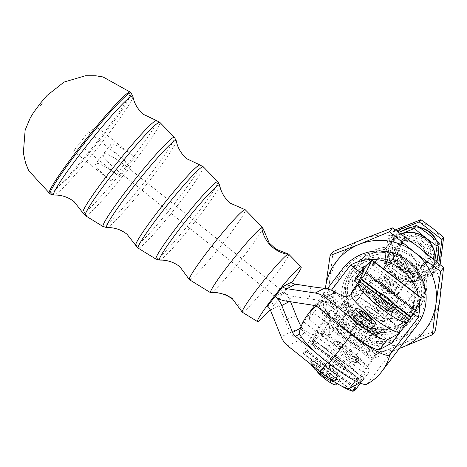 <?xml version="1.0" encoding="UTF-8"?>
<svg xmlns="http://www.w3.org/2000/svg" width="467" height="467" viewBox="0 0 467 467"><rect width="100%" height="100%" fill="white"/><g stroke="black" fill="none" stroke-linecap="round" stroke-linejoin="round"><path stroke-width="0.35" stroke-dasharray="2.33 1.75" d="M242.297 312.213A37.15 2.925 128.6 0 0 243.05 312.061A37.15 2.925 128.6 0 0 271.835 279.815A37.15 2.925 128.6 0 0 288.676 254.171M270.165 309.498A34.967 2.749 128.6 0 0 285.308 291.075A34.967 2.749 128.6 0 0 291.659 282.658M210.815 292.739A41.703 3.281 128.6 0 0 211.417 292.523A41.703 3.281 128.6 0 0 243.727 256.325A41.703 3.281 128.6 0 0 262.734 227.762M189.427 279.68A44.739 3.52 128.6 0 0 190.332 279.494A44.739 3.52 128.6 0 0 224.995 240.663A44.739 3.52 128.6 0 0 245.28 209.782M267.527 306.177L276.067 301.67L291.128 282.261M290.602 301.775L290.305 301.04A21.797 21.383 62.2 0 0 283.58 291.986L127.263 167.081A24.909 4.413 37.8 0 0 103.318 154.063A24.909 4.413 37.8 0 0 118.729 171.587L275.045 296.492M283.615 291.945L127.298 167.04A24.909 4.413 37.8 0 0 103.347 154.022A24.909 4.413 37.8 0 0 118.758 171.547L275.075 296.452L283.615 291.945A21.797 21.383 -117.8 0 0 293.866 296.457L309.212 298.822L310.87 286.557M134.782 157.397L97.089 127.281L88.549 131.787L126.242 161.903A24.909 4.413 -142.2 0 1 110.831 144.379A24.909 4.413 -142.2 0 1 134.782 157.397L127.298 167.04M88.549 131.787L73.517 151.156L111.21 181.272A24.909 4.413 -142.2 0 1 95.799 163.748A24.909 4.413 -142.2 0 1 119.75 176.765L82.058 146.65L97.089 127.281M119.75 176.765L127.263 167.081M73.517 151.156L82.058 146.65M111.21 181.272L118.729 171.587M126.242 161.903L118.758 171.547M315.639 352.433L327.595 361.983A31.137 5.516 37.8 0 0 346.304 374.861A31.137 5.516 37.8 0 0 357.179 378.544L368.918 372.351A31.137 5.516 37.8 0 0 369.269 372.065A31.137 5.516 37.8 0 0 356.023 355.2A31.137 5.516 37.8 0 0 320.42 333.596L317.216 335.288A31.137 5.516 -142.2 0 1 306.34 331.599A31.137 5.516 -142.2 0 1 305.389 331.056L297.87 340.741A31.137 5.516 37.8 0 0 298.827 341.284A31.137 5.516 37.8 0 0 309.703 344.973L312.902 343.28A31.137 5.516 -142.2 0 1 341.517 359.07A31.137 5.516 -142.2 0 1 361.756 381.749A31.137 5.516 -142.2 0 1 361.405 382.035L359.683 382.946M400.324 331.868A31.137 5.516 37.8 0 0 400.435 331.687L401.655 329.147A18.686 0.701 127.4 0 1 405.992 322.744L407.773 320.146L413.756 307.665L406.185 316.422A18.686 0.701 127.4 0 1 403.838 318.833A18.686 0.701 127.4 0 1 403.92 318.523L405.63 314.968A31.137 5.516 37.8 0 0 396.36 302.038L391.212 308.804L365.766 289.324L372.047 281.07L373.512 279.149L398.836 298.792L397.37 300.713A24.909 24.517 37.3 0 1 397.493 301.291L377.143 328.021A21.797 3.859 -142.2 0 1 379.811 333.292A21.797 3.859 -142.2 0 1 379.706 333.403A21.797 3.859 -142.2 0 1 374.085 332.037L370.769 336.392A24.909 24.517 37.3 0 1 366.297 355.907A24.909 24.517 37.3 0 1 348.224 365.445L343.549 362.264A12.457 2.207 37.8 0 1 337.162 357.909L303.69 331.955L301.104 328.873L299.54 331.5M276.067 301.67A9.34 9.165 -117.8 0 1 278.951 305.552L284.812 320.14A31.137 6.001 68.3 0 0 290.252 332.16L301.612 327.647L305.389 331.056L303.69 331.955M416.879 325.464A46.706 45.97 37.3 0 1 416.622 325.791A46.706 45.97 37.3 0 1 351.698 333.613A46.706 45.97 37.3 0 1 342.556 268.869M366.881 384.172A42.806 7.583 37.8 0 0 367.36 383.775L395.753 346.485A46.706 45.97 37.3 0 1 345.02 342.037A46.706 45.97 37.3 0 1 328.103 294.012L308.891 319.241A46.706 45.97 37.3 0 1 311.658 311.296L303.638 321.827A46.706 45.97 -142.7 0 0 301.104 328.873M338.19 323.38A42.806 7.583 -142.2 0 1 322.312 304.969L321.827 302.482L322.615 301.162L326.24 302.902L327.933 302.003L335.452 292.319M348.224 365.445L351.534 361.09A21.797 3.859 37.8 0 0 357.15 362.462A21.797 3.859 37.8 0 0 357.162 362.456A21.797 3.859 37.8 0 0 357.267 362.345A21.797 3.859 37.8 0 0 354.599 357.074L374.948 330.344A24.909 24.517 37.3 0 1 374.359 330.373L375.818 328.453L350.495 308.81L342.749 318.984L368.194 338.458L374.359 330.373A24.909 24.517 37.3 0 1 358.171 325.09A24.909 24.517 37.3 0 1 349.03 310.73A24.909 24.517 37.3 0 1 348.907 310.152L342.352 318.757A24.909 24.517 -142.7 0 0 342.474 319.335L346.467 323.129L363.145 336.065L367.803 338.978A24.909 24.517 -142.7 0 0 368.393 338.954A24.909 24.517 37.3 0 0 386.466 329.422A24.909 24.517 37.3 0 0 390.943 309.901A24.909 24.517 -142.7 0 0 390.821 309.317L386.162 306.405A21.797 21.453 37.3 0 1 383.535 328.126A21.797 21.453 37.3 0 1 363.145 336.065M374.085 332.037L375.818 338.441L376.997 334.051L377.143 328.021M354.599 357.074L361.265 357.197L351.534 361.09M370.769 336.392L366.093 333.21A12.457 2.207 -142.2 0 1 359.707 328.856L326.24 302.902M391.819 343.012A31.137 5.516 -142.2 0 0 378.568 326.147A31.137 5.516 37.8 0 0 342.965 304.542L339.766 306.229A31.137 5.516 -142.2 0 1 328.885 302.546A31.137 5.516 -142.2 0 1 327.933 302.003L322.65 300.544A31.137 3.549 -172.3 0 1 309.212 298.822M379.706 333.403A15.569 2.755 37.8 0 0 379.782 333.327A15.569 2.755 37.8 0 0 379.834 333.245A15.569 2.755 37.8 0 0 368.959 321.436A15.569 2.755 37.8 0 0 355.183 314.233A15.569 2.755 37.8 0 0 355.13 314.314A15.569 2.755 37.8 0 0 365.766 325.937A15.569 2.755 37.8 0 0 379.706 333.403M386.162 306.405L369.485 293.469L365.492 289.68L365.766 289.324L354.494 280.702M403.92 318.523L391.212 308.804L390.821 309.317M365.492 289.68A24.909 24.517 -142.7 0 0 364.902 289.703L371.458 281.099A24.909 24.517 37.3 0 1 372.047 281.07A24.909 24.517 37.3 0 1 388.235 286.353A24.909 24.517 37.3 0 1 397.37 300.713L396.36 302.038A31.137 5.516 -142.2 0 0 371.026 282.418A31.137 5.516 37.8 0 0 365.176 279.097A31.137 5.516 37.8 0 0 356.321 276.966M365.749 266.826A31.137 5.516 -142.2 0 1 372.689 269.412A31.137 5.516 -142.2 0 1 400.149 288.921A31.137 5.516 -142.2 0 1 413.143 305.284L411.404 308.944L418.981 300.188A18.686 0.701 127.4 0 1 421.327 297.777M372.964 296.417A12.457 2.207 -142.2 0 1 384.102 302.365A12.457 2.207 -142.2 0 1 392.63 311.682M381.27 305.581A7.787 1.378 37.8 0 0 374.487 302.061A7.787 1.378 37.8 0 0 374.516 302.604A7.787 1.378 37.8 0 0 380.004 308.086A7.787 1.378 37.8 0 0 386.25 311.711A7.787 1.378 37.8 0 0 386.787 311.606A7.787 1.378 37.8 0 0 381.27 305.581M376.209 311.763A12.457 2.207 37.8 0 0 365.392 306.154A12.457 2.207 37.8 0 0 365.352 306.224A12.457 2.207 37.8 0 0 374.049 315.669A12.457 2.207 37.8 0 0 385.077 321.43A12.457 2.207 37.8 0 0 385.117 321.366A12.457 2.207 37.8 0 0 376.209 311.763M377.132 312.966A12.457 2.207 -142.2 0 1 384.878 321.664A12.457 2.207 -142.2 0 1 384.837 321.734A12.457 2.207 -142.2 0 1 373.816 315.966A12.457 2.207 -142.2 0 1 365.118 306.521A12.457 2.207 -142.2 0 1 365.159 306.457A12.457 2.207 -142.2 0 1 377.132 312.966M389.659 283.837A12.457 2.207 -142.2 0 1 398.561 293.434A12.457 2.207 -142.2 0 1 398.52 293.504A12.457 2.207 -142.2 0 1 387.511 287.754A12.457 2.207 -142.2 0 1 378.795 278.303A12.457 2.207 -142.2 0 1 378.836 278.233A12.457 2.207 -142.2 0 1 389.659 283.837M401.848 289.196A12.457 2.207 37.8 0 0 393.132 279.745A12.457 2.207 37.8 0 0 382.129 273.995A12.457 2.207 37.8 0 0 382.082 274.065A12.457 2.207 37.8 0 0 390.803 283.516A12.457 2.207 37.8 0 0 401.807 289.266A12.457 2.207 37.8 0 0 401.848 289.196M391.358 282.897A7.787 1.378 -142.2 0 1 385.818 276.855A7.787 1.378 -142.2 0 1 392.578 280.358A7.787 1.378 -142.2 0 1 398.118 286.399A7.787 1.378 -142.2 0 1 391.358 282.897M386.939 287.625A7.787 1.378 37.8 0 0 380.179 284.117A7.787 1.378 37.8 0 0 380.208 284.666A7.787 1.378 37.8 0 0 385.719 290.165A7.787 1.378 37.8 0 0 391.941 293.772A7.787 1.378 37.8 0 0 392.478 293.667A7.787 1.378 37.8 0 0 386.939 287.625M367.803 338.978L368.194 338.458L380.903 348.184L382.613 344.628L375.094 354.313A31.137 5.516 37.8 0 0 369.59 345.183A31.137 5.516 37.8 0 0 343.642 323.771A31.137 5.516 37.8 0 0 325.785 316.311A31.137 5.516 37.8 0 0 325.674 316.492L323.964 320.047L313.69 334.354A18.686 0.701 -52.6 0 0 309.352 340.764L303.392 353.14A18.686 0.701 -52.6 0 0 303.311 353.449A18.686 0.701 -52.6 0 0 305.657 351.038L306.696 349.935L305.447 352.579A31.137 5.516 37.8 0 0 316.095 366.811A31.137 5.516 37.8 0 0 341.301 385.888M353.075 391.06A18.686 0.701 -52.6 0 0 355.083 388.865L356.117 387.756L354.867 390.4L362.386 380.716A31.137 5.516 -142.2 0 1 362.275 380.897A31.137 5.516 -142.2 0 1 353.42 378.766A31.137 5.516 -142.2 0 1 325.96 359.257A31.137 5.516 -142.2 0 1 312.966 342.895L314.186 340.355A18.686 0.701 -52.6 0 0 314.268 340.046A18.686 0.701 -52.6 0 0 311.921 342.457L310.911 343.455L316.871 331.08L327.139 316.766A18.686 0.701 -52.6 0 0 331.482 310.362L333.193 306.807A31.137 5.516 -142.2 0 1 333.304 306.626A31.137 5.516 -142.2 0 1 348.008 312.073A31.137 5.516 37.8 0 1 373.349 331.698A31.137 5.516 -142.2 0 1 377.103 335.499A31.137 5.516 -142.2 0 1 382.613 344.628M375.094 354.313L373.384 357.868L363.11 372.181A18.686 0.701 -52.6 0 0 358.773 378.585L352.818 390.961A18.686 0.701 -52.6 0 0 352.737 391.27M362.386 380.716L363.606 378.177A18.686 0.701 -52.6 0 0 363.688 377.867A18.686 0.701 -52.6 0 0 361.341 380.278L360.331 381.276L366.291 368.901L376.56 354.593A18.686 0.701 -52.6 0 0 380.903 348.184M328.692 374.534A12.457 2.207 37.8 0 0 339.509 380.144A12.457 2.207 37.8 0 0 339.602 379.794A12.457 2.207 37.8 0 0 330.274 370.191A12.457 2.207 37.8 0 0 319.831 364.867A12.457 2.207 37.8 0 0 319.737 365.217A12.457 2.207 37.8 0 0 328.692 374.534M316.871 371.183A12.457 2.207 -142.2 0 1 316.217 369.759A12.457 2.207 -142.2 0 1 316.305 369.409A12.457 2.207 -142.2 0 1 326.754 374.732A12.457 2.207 -142.2 0 1 336.077 384.329A12.457 2.207 -142.2 0 1 335.989 384.68M326.24 378.842A7.787 1.378 37.8 0 0 332.3 381.819A7.787 1.378 37.8 0 0 326.054 375.246A7.787 1.378 37.8 0 0 320 372.269A7.787 1.378 37.8 0 0 326.24 378.842M331.693 367.984A7.787 1.378 -142.2 0 1 337.904 374.009A7.787 1.378 -142.2 0 1 337.933 374.552A7.787 1.378 -142.2 0 1 331.874 371.574A7.787 1.378 -142.2 0 1 325.633 365.007A7.787 1.378 -142.2 0 1 326.17 364.902A7.787 1.378 -142.2 0 1 331.693 367.984M338.166 360.787A12.457 2.207 -142.2 0 1 347.115 370.109A12.457 2.207 -142.2 0 1 347.028 370.459A12.457 2.207 -142.2 0 1 336.584 365.136A12.457 2.207 -142.2 0 1 327.256 355.533A12.457 2.207 -142.2 0 1 327.344 355.183A12.457 2.207 -142.2 0 1 338.166 360.787M327.49 355.229A12.457 2.207 -142.2 0 1 327.583 354.879A12.457 2.207 -142.2 0 1 339.556 361.394A12.457 2.207 -142.2 0 1 347.355 369.806A12.457 2.207 -142.2 0 1 347.261 370.156A12.457 2.207 -142.2 0 1 336.818 364.832A12.457 2.207 -142.2 0 1 327.49 355.229M362.987 344.348A15.569 2.755 37.8 0 0 352.089 332.533A15.569 2.755 37.8 0 0 338.33 325.347A15.569 2.755 37.8 0 0 338.277 325.441A15.569 2.755 37.8 0 0 349.176 337.256A15.569 2.755 37.8 0 0 362.929 344.442A15.569 2.755 37.8 0 0 362.987 344.348M375.818 328.453A24.909 24.517 37.3 0 1 359.637 323.17A24.909 24.517 37.3 0 1 350.495 308.81M331.482 310.362L342.749 318.984L342.474 319.335M373.512 279.149A24.909 24.517 37.3 0 1 389.694 284.432A24.909 24.517 37.3 0 1 398.836 298.792M346.467 323.129A21.797 21.453 37.3 0 1 349.088 301.408A21.797 21.453 37.3 0 1 369.485 293.469M343.549 362.264L338.266 356.49A17.139 16.865 37.3 0 1 328.937 341.447L322.271 335.23L329.784 325.359A24.909 24.517 -142.7 0 0 329.702 335.376L342.352 318.757A24.909 24.517 37.3 0 1 346.829 299.236A24.909 24.517 37.3 0 1 364.902 289.703L352.246 306.323A24.909 24.517 -142.7 0 0 342.562 308.897L335.049 318.768L341.716 324.985A17.139 16.865 37.3 0 1 358.603 330.28L366.093 333.21M322.271 335.23A24.909 24.517 37.3 0 1 326.655 325.727A24.909 24.517 37.3 0 1 335.049 318.768M300.497 328.237L301.612 327.647A31.137 6.001 -111.7 0 1 301.081 326.591M287.935 345.989L297.87 340.741C295.757 339.9 293.218 337.04 290.252 332.16L281.21 336.935M312.044 359.876A15.569 2.755 37.8 0 0 322.668 371.604A15.569 2.755 37.8 0 0 336.649 378.965A15.569 2.755 37.8 0 0 336.649 378.959A15.569 2.755 37.8 0 0 326.024 367.231A15.569 2.755 37.8 0 0 312.049 359.87A15.569 2.755 37.8 0 0 312.044 359.876L310.917 361.324A15.569 2.755 -142.2 0 1 324.892 368.673A15.569 2.755 -142.2 0 1 335.522 380.412L335.522 380.412A15.569 2.755 -142.2 0 1 327.373 377.19M395.753 346.485L374.948 330.344M324.308 288.279L322.65 300.544L313.602 305.313M350.904 294.712A31.137 5.516 -142.2 0 1 377.838 309.668A31.137 5.516 -142.2 0 1 399.548 332.306M352.089 313.357A12.457 2.207 -142.2 0 1 364.062 319.866A12.457 2.207 -142.2 0 1 371.767 328.628M360.88 322.318A7.787 1.378 37.8 0 0 353.898 318.64A7.787 1.378 37.8 0 0 353.928 319.189A7.787 1.378 37.8 0 0 359.211 324.512A7.787 1.378 37.8 0 0 365.661 328.295A7.787 1.378 37.8 0 0 366.198 328.19A7.787 1.378 37.8 0 0 360.88 322.318M322.615 301.162A46.706 45.97 -142.7 0 0 316.416 305.365L324.431 294.835A46.706 45.97 37.3 0 1 331.43 290.188M418.321 295.477A46.706 45.97 37.3 0 1 419.413 301.892M415.56 324.618A45.153 44.435 -142.7 0 0 407.125 261.841A45.153 44.435 -142.7 0 0 344.202 269.278A45.153 44.435 -142.7 0 0 352.638 332.055A45.153 44.435 -142.7 0 0 415.56 324.618M316.416 305.365L341.716 324.985M397.493 301.291L413.307 313.555M342.562 308.897L324.431 294.835M331.465 290.205L352.246 306.323M360.004 272.214L371.458 281.099M352.818 275.956A34.254 33.712 -142.7 0 0 352.632 276.195A34.254 33.712 -142.7 0 0 359.339 323.672A34.254 33.712 -142.7 0 0 406.95 317.939A34.254 33.712 -142.7 0 0 407.136 317.7A34.254 33.712 -142.7 0 0 400.429 270.224A34.254 33.712 -142.7 0 0 352.818 275.956M353.653 274.859A34.254 33.712 -142.7 0 0 353.466 275.098A34.254 33.712 -142.7 0 0 360.174 322.58A34.254 33.712 -142.7 0 0 407.784 316.842A34.254 33.712 -142.7 0 0 407.971 316.603A34.254 33.712 -142.7 0 0 401.264 269.126A34.254 33.712 -142.7 0 0 353.653 274.859M311.658 311.296L329.784 325.359M328.937 341.447L303.638 321.827M329.702 335.376L308.891 319.241M348.907 310.152L328.103 294.012M351.19 272.95A37.366 36.776 -142.7 0 0 350.991 273.213A37.366 36.776 -142.7 0 0 358.306 325.009A37.366 36.776 -142.7 0 0 410.242 318.751A37.366 36.776 -142.7 0 0 410.446 318.488A37.366 36.776 -142.7 0 0 403.132 266.692A37.366 36.776 -142.7 0 0 351.19 272.95M351.412 272.664A37.366 36.776 -142.7 0 0 351.207 272.926A37.366 36.776 -142.7 0 0 358.393 324.618A37.366 36.776 -142.7 0 0 410.464 318.465A37.366 36.776 -142.7 0 0 410.668 318.202A37.366 36.776 -142.7 0 0 403.482 266.511A37.366 36.776 -142.7 0 0 351.412 272.664M356.934 326.497A39.415 38.796 -142.7 0 0 411.865 320.006A39.415 38.796 -142.7 0 0 404.504 265.203A39.415 38.796 -142.7 0 0 349.573 271.695A39.415 38.796 -142.7 0 0 356.934 326.497M325.382 288.431A56.052 55.164 -142.7 0 0 346.899 339.433A56.052 55.164 -142.7 0 0 373.577 350.77A56.052 55.164 -142.7 0 0 399.408 348.405M399.32 348.522L373.005 358.557L346.899 339.433L321.862 318.897L325.452 287.894M363.279 239.046A56.052 55.164 37.3 0 1 391.871 235.672A56.052 55.164 37.3 0 1 418.549 247.008A56.052 55.164 37.3 0 1 439.996 298.547A56.052 55.164 37.3 0 1 406.173 342.124A56.052 55.164 37.3 0 1 377.581 345.504A56.052 55.164 37.3 0 1 350.91 334.168A56.052 55.164 37.3 0 1 329.463 282.628A56.052 55.164 37.3 0 1 363.279 239.046M408.514 259.938A39.415 38.796 37.3 0 1 415.875 314.746A39.415 38.796 37.3 0 1 360.944 321.238A39.415 38.796 37.3 0 1 353.577 266.429A39.415 38.796 37.3 0 1 408.514 259.938M333.047 251.625L329.463 282.628L324.798 315.038L350.91 334.168L375.941 354.704L406.173 342.124L435.332 330.957M407.055 261.824A37.366 36.776 37.3 0 1 414.235 313.515A37.366 36.776 37.3 0 1 414.031 313.777A37.366 36.776 37.3 0 1 361.96 319.93A37.366 36.776 37.3 0 1 354.78 268.239A37.366 36.776 37.3 0 1 354.978 267.976A37.366 36.776 37.3 0 1 407.055 261.824M419.179 307.017A37.366 36.776 37.3 0 1 367.243 313.269A37.366 36.776 37.3 0 1 359.929 261.479A37.366 36.776 37.3 0 1 360.127 261.216A37.366 36.776 37.3 0 1 412.069 254.959A37.366 36.776 37.3 0 1 419.384 306.755A37.366 36.776 37.3 0 1 419.179 307.017M321.862 318.897L324.798 315.038M373.005 358.557L375.941 354.704M362.223 262.32A35.031 34.476 -142.7 0 0 368.767 311.022A35.031 34.476 -142.7 0 0 417.586 305.255A35.031 34.476 -142.7 0 0 411.042 256.546A35.031 34.476 -142.7 0 0 362.223 262.32M374.873 303.153A24.909 24.517 -142.7 0 0 409.722 298.88A24.909 24.517 -142.7 0 0 404.936 264.415A24.909 24.517 -142.7 0 0 370.086 268.694A24.909 24.517 -142.7 0 0 374.873 303.153M434.812 260.107A24.909 24.517 37.3 0 1 429.996 272.255A24.909 24.517 37.3 0 1 395.146 276.534A24.909 24.517 37.3 0 1 390.359 242.075A24.909 24.517 37.3 0 1 401.176 234.055M424.433 238.789A23.356 22.982 -142.7 0 0 391.889 242.636A23.356 22.982 -142.7 0 0 396.249 275.104A23.356 22.982 -142.7 0 0 428.799 271.257A23.356 22.982 -142.7 0 0 424.433 238.789M419.874 279.85A24.909 24.517 -142.7 0 0 434.905 260.481A24.909 24.517 -142.7 0 0 434.94 260.212L433.312 274.263L419.874 279.85L406.915 284.817L395.31 276.312A24.909 24.517 -142.7 0 0 407.171 281.356A24.909 24.517 -142.7 0 0 419.874 279.85M401.03 233.955A24.909 24.517 -142.7 0 0 400.814 234.043A24.909 24.517 -142.7 0 0 385.783 253.412A24.909 24.517 -142.7 0 0 395.31 276.312L384.189 267.188L385.783 253.412L387.855 239.005L401.03 233.955M398.76 232.327L390.184 235.946L388.585 249.722A24.909 24.517 37.3 0 1 403.616 230.354A24.909 24.517 37.3 0 1 416.325 228.853A24.909 24.517 37.3 0 1 428.181 233.891A24.909 24.517 37.3 0 1 437.713 256.797A24.909 24.517 37.3 0 1 422.682 276.166A24.909 24.517 37.3 0 1 409.973 277.667A24.909 24.517 37.3 0 1 398.118 272.629A24.909 24.517 37.3 0 1 388.585 249.722L386.513 264.129L398.118 272.629L409.244 281.759L435.641 271.204L437.013 261.952M387.855 239.005L390.184 235.946M423.47 239.956A17.11 16.835 37.3 0 1 426.669 263.744A17.11 16.835 37.3 0 1 402.828 266.564A17.11 16.835 37.3 0 1 399.629 242.776A17.11 16.835 37.3 0 1 423.47 239.956M422.378 241.375A15.569 15.323 37.3 0 1 425.373 262.909A15.569 15.323 37.3 0 1 403.593 265.583A15.569 15.323 37.3 0 1 400.598 244.043A15.569 15.323 37.3 0 1 422.378 241.375M433.312 274.263L435.641 271.204M384.189 267.188L386.513 264.129M406.915 284.817L409.244 281.759M402.998 230.605A23.356 22.982 -142.7 0 0 396.775 236.214A23.356 22.982 -142.7 0 0 401.264 268.525A23.356 22.982 -142.7 0 0 433.936 264.515A23.356 22.982 -142.7 0 0 437.678 257.072M438.56 249.898A23.356 22.982 -142.7 0 0 436.096 240.289M419.956 227.779A23.356 22.982 -142.7 0 0 410.405 227.703M402.426 230.832A23.356 22.982 -142.7 0 0 396.973 235.952A23.356 22.982 -142.7 0 0 401.462 268.262A23.356 22.982 -142.7 0 0 434.135 264.252A23.356 22.982 -142.7 0 0 437.591 257.726M438.7 248.637A23.356 22.982 -142.7 0 0 436.645 240.75M438.834 263.493L438.285 267.731L411.888 278.285L389.157 260.656L392.823 232.473L396.752 230.902M419.372 227.359A23.356 22.982 -142.7 0 0 411.544 227.271M390.856 258.426L402.461 266.926L413.587 276.055L427.025 270.463A24.909 24.517 37.3 0 1 402.461 266.926A24.909 24.517 37.3 0 1 394.633 256.698A24.909 24.517 37.3 0 1 392.928 244.019L390.856 258.426L389.157 260.656M411.888 278.285L413.587 276.055M395.327 229.898L394.522 230.243L392.928 244.019A24.909 24.517 37.3 0 1 407.96 224.65A24.909 24.517 37.3 0 1 432.524 228.188A24.909 24.517 37.3 0 1 440.352 238.415A24.909 24.517 37.3 0 1 442.056 251.094A24.909 24.517 37.3 0 1 427.025 270.463L439.984 265.501L440.124 264.585M438.285 267.731L439.984 265.501M392.823 232.473L394.522 230.243M420.668 243.646A17.11 16.835 37.3 0 1 423.861 267.433A17.11 16.835 37.3 0 1 400.021 270.247A17.11 16.835 37.3 0 1 396.827 246.459A17.11 16.835 37.3 0 1 420.668 243.646M401.112 268.834A15.569 15.323 -142.7 0 0 422.898 266.161A15.569 15.323 -142.7 0 0 419.903 244.626A15.569 15.323 -142.7 0 0 398.123 247.294A15.569 15.323 -142.7 0 0 401.112 268.834M419.74 244.842A15.569 15.323 -142.7 0 0 397.954 247.516A15.569 15.323 -142.7 0 0 400.949 269.05A15.569 15.323 -142.7 0 0 422.728 266.377A15.569 15.323 -142.7 0 0 419.74 244.842M389.11 284.637A13.041 12.837 37.3 0 1 386.606 266.593A13.041 12.837 37.3 0 1 404.848 264.357A13.041 12.837 37.3 0 1 407.358 282.395A13.041 12.837 37.3 0 1 389.11 284.637M411.532 255.583A13.041 12.837 37.3 0 1 414.036 273.621A13.041 12.837 37.3 0 1 395.794 275.857A13.041 12.837 37.3 0 1 393.284 257.819A13.041 12.837 37.3 0 1 411.532 255.583M357.348 361.943A15.569 2.755 -142.2 0 1 357.237 362.38A15.569 2.755 -142.2 0 1 357.162 362.456A15.569 2.755 -142.2 0 1 357.15 362.462A15.569 2.755 -142.2 0 1 343.916 355.527A15.569 2.755 -142.2 0 1 332.522 343.724A15.569 2.755 -142.2 0 1 332.638 343.286A15.569 2.755 -142.2 0 1 345.691 349.941A15.569 2.755 -142.2 0 1 357.348 361.943M211.417 292.523A31.137 30.548 62.2 0 1 233.465 299.195A31.137 30.548 62.2 0 1 243.05 312.061M219.624 185.136A48.083 3.783 -51.4 0 1 194.097 222.736A48.083 3.783 -51.4 0 1 160.467 259.845A48.083 3.783 -51.4 0 1 159.732 260.096M156.025 259.132A49.537 3.899 128.6 0 0 157.029 258.928A49.537 3.899 128.6 0 0 195.404 215.929A49.537 3.899 128.6 0 0 217.867 181.739M203.256 166.795A52.088 4.098 -51.4 0 1 179.637 202.748A52.088 4.098 -51.4 0 1 139.277 247.959A52.088 4.098 -51.4 0 1 138.226 248.175M135.716 245.338A51.481 4.051 128.6 0 0 136.889 245.28A51.481 4.051 128.6 0 0 174.594 203.396A51.481 4.051 128.6 0 0 199.934 164.968M176.246 140.783A55.672 4.378 -51.4 0 1 146.685 184.307A55.672 4.378 -51.4 0 1 107.743 227.283A55.672 4.378 -51.4 0 1 106.896 227.569M103.154 226.594A57.126 4.495 128.6 0 0 104.31 226.361A57.126 4.495 128.6 0 0 148.564 176.777A57.126 4.495 128.6 0 0 174.465 137.345M159.854 122.401A59.677 4.693 -51.4 0 1 132.797 163.596A59.677 4.693 -51.4 0 1 86.558 215.398A59.677 4.693 -51.4 0 1 85.35 215.643M82.822 212.783A59.07 4.647 128.6 0 0 84.165 212.718A59.07 4.647 128.6 0 0 127.433 164.653A59.07 4.647 128.6 0 0 156.509 120.562M132.862 96.418A63.273 4.979 -51.4 0 1 99.267 145.885A63.273 4.979 -51.4 0 1 55.018 194.716A63.273 4.979 -51.4 0 1 54.049 195.048M50.232 194.038A64.726 5.09 128.6 0 0 51.539 193.77A64.726 5.09 128.6 0 0 101.689 137.596A64.726 5.09 128.6 0 0 131.034 92.91M49.298 193.455A64.855 5.102 128.6 0 0 50.611 193.186A64.855 5.102 128.6 0 0 100.854 136.901A64.855 5.102 128.6 0 0 130.264 92.127M327.338 362.316L327.595 361.983M367.36 383.775A46.706 45.97 -142.7 0 0 381.714 371.639M307.648 314.717A46.706 45.97 -142.7 0 0 299.826 330.834M321.827 302.482A46.706 45.97 -142.7 0 0 316.229 306.13M347.279 296.545L339.766 306.229M365.089 327.741A15.569 2.755 -142.2 0 1 354.004 315.768A15.569 2.755 -142.2 0 1 354.056 315.686A15.569 2.755 -142.2 0 1 367.622 322.726A15.569 2.755 -142.2 0 1 378.708 334.699A15.569 2.755 -142.2 0 1 378.655 334.775A15.569 2.755 -142.2 0 1 378.579 334.857A15.569 2.755 -142.2 0 1 365.089 327.741M364.114 328.891A13.701 2.428 37.8 0 0 376.098 335.014A13.701 2.428 37.8 0 0 366.344 324.477A13.701 2.428 37.8 0 0 354.36 318.354A13.701 2.428 37.8 0 0 364.114 328.891M406.185 316.422L359.234 280.492M395.006 308.629L375.229 293.486M400.435 331.687L407.948 322.002M401.655 329.147L352.235 291.326M413.143 305.284L405.63 314.968M411.433 308.839L362.077 271.064M412.186 308.138L362.766 270.317M418.981 300.188L369.56 262.361M394.948 304.624L378.714 292.196M395.963 306.113L377.19 291.747M405.992 322.744L356.572 284.917M406.325 322.283L356.905 284.456M407.773 320.146L358.352 282.325M413.733 307.771L364.313 269.949M412.974 308.471L363.863 270.883M306.673 350.04L356.093 387.861M312.966 342.895L305.447 352.579M314.186 340.355L363.606 378.177M325.674 316.492L333.193 306.807M323.964 320.047L373.384 357.868M322.516 322.183L371.942 360.004M313.69 334.354L363.11 372.181M309.352 340.764L358.773 378.585M303.392 353.14L352.818 390.961M305.657 351.038L355.083 388.865M305.914 350.74L355.334 388.562M311.921 342.457L361.341 380.278M311.664 342.755L361.084 380.576M310.911 343.455L360.331 381.276M316.871 331.08L366.291 368.901M318.313 328.943L367.733 366.764M327.139 316.766L376.56 354.593M350.723 333.806A15.569 2.755 -142.2 0 1 361.861 345.802A15.569 2.755 -142.2 0 1 361.802 345.889A15.569 2.755 -142.2 0 1 348.283 338.884A15.569 2.755 -142.2 0 1 337.151 326.888A15.569 2.755 -142.2 0 1 337.203 326.801A15.569 2.755 -142.2 0 1 350.723 333.806M347.302 340.034A13.701 2.428 37.8 0 0 359.251 346.123A13.701 2.428 37.8 0 0 349.45 335.563A13.701 2.428 37.8 0 0 337.501 329.48A13.701 2.428 37.8 0 0 347.302 340.034M278.951 305.552L270.411 310.059M283.58 291.986L275.092 296.469M289.295 301.577L290.305 301.04M296.171 315.628L284.812 320.14M361.405 382.035L368.918 372.351M312.902 343.28L320.42 333.596M309.703 344.973L317.216 335.288M357.179 378.544L355.329 380.932M316.428 368.755A15.569 2.755 -142.2 0 1 310.917 361.33A15.569 2.755 -142.2 0 1 310.917 361.324L310.427 362.935L310.753 364.219M320.625 374.254A13.701 2.428 37.8 0 0 332.918 380.716A13.701 2.428 37.8 0 0 323.561 370.389A13.701 2.428 37.8 0 0 311.267 363.927A13.701 2.428 37.8 0 0 320.625 374.254M317.998 307.251L322.312 304.969M285.325 300.964L293.866 296.457M350.483 294.858L342.965 304.542M359.707 328.856L358.603 330.28M337.162 357.909L338.266 356.49M405.829 262.647A15.569 15.323 37.3 0 1 402.834 241.106A15.569 15.323 37.3 0 1 424.614 238.433A15.569 15.323 37.3 0 1 427.609 259.973A15.569 15.323 37.3 0 1 405.829 262.647M405.21 263.441A16.812 16.549 -142.7 0 0 428.642 260.668A16.812 16.549 -142.7 0 0 425.501 237.289A16.812 16.549 -142.7 0 0 402.069 240.061A16.812 16.549 -142.7 0 0 405.21 263.441M358.288 361.003A15.569 2.755 37.8 0 0 358.364 360.927A15.569 2.755 37.8 0 0 358.481 360.489A15.569 2.755 37.8 0 0 345.878 347.787A15.569 2.755 37.8 0 0 333.765 341.832A15.569 2.755 37.8 0 0 333.648 342.27A15.569 2.755 37.8 0 0 346.245 354.973A15.569 2.755 37.8 0 0 358.288 361.003M347.355 353.087A13.701 2.428 -142.2 0 1 336.269 341.914A13.701 2.428 -142.2 0 1 347.028 346.765A13.701 2.428 -142.2 0 1 358.113 357.944A13.701 2.428 -142.2 0 1 347.355 353.087M41.651 104.339L42.836 102.454L40.074 105.91L41.651 104.339M327.355 288.828L314.635 305.535M366.297 355.912L386.466 329.422M379.782 333.327L378.655 334.775C376.624 334.909 379.397 339.544 364.108 328.92C348.283 315.412 354.902 317.98 354.056 315.686L355.183 314.233M403.838 318.833L357.617 283.463M380.12 294.794L374.487 302.061M374.516 302.604L377.815 310.467L386.25 311.711M386.787 311.606L392.42 304.344M365.159 306.457L365.392 306.154M384.837 321.734L385.077 321.43M411.404 308.944L361.983 271.123M413.756 307.665L364.336 269.844M378.836 278.233L382.129 273.995M398.52 293.504L401.807 289.266M385.818 276.855L380.179 284.123M380.208 284.666L383.506 292.529L391.947 293.772M392.478 293.667L398.118 286.399M360.454 383.244L362.275 380.897M319.831 364.867L316.305 369.409M339.509 380.144L336.923 383.471M332.3 381.819L337.933 374.552M337.904 374.009L334.606 366.146L326.17 364.902M325.633 365.007L320 372.269M327.583 354.879L327.344 355.183M347.261 370.156L347.028 370.459M333.304 306.626L325.785 316.311M303.311 353.449L352.322 390.961M306.696 349.935L356.117 387.756M314.268 340.046L363.688 377.867M310.882 343.56L360.302 381.381M362.929 344.442L361.802 345.889C359.765 346.018 362.561 350.659 347.29 340.064C331.5 326.573 337.997 329.112 337.203 326.801L338.33 325.347M326.655 325.727L346.829 299.236M369.269 372.065L361.756 381.749M333.496 381.352L334.792 381.031L336.649 378.965M103.318 154.063L95.799 163.748M359.532 311.378L353.898 318.64M353.928 319.189L357.226 327.052L365.661 328.295M366.198 328.19L371.831 320.922M110.831 144.379L103.347 154.022M357.267 362.345L361.265 357.197M375.818 338.441L379.811 333.292M353.466 275.098L352.632 276.195M359.929 261.479L354.78 268.239M409.722 298.88L429.996 272.255M370.086 268.694L390.359 242.075M425.373 262.909L427.609 259.973C421.199 266.844 413.943 267.731 405.841 262.629C398.964 256.161 397.96 248.993 402.834 241.106L400.598 244.043M419.384 306.755L414.235 313.515M407.971 316.603L407.136 317.7M414.036 273.621L407.358 282.395M386.606 266.593L393.29 257.819M332.638 343.286L333.765 341.832L336.287 340.922C338.371 341.546 338.236 340.7 347.01 346.712C359.467 356.181 360.034 360.314 358.364 360.927L357.237 362.38"/><path stroke-width="0.7" d="M291.659 282.658A34.967 2.749 128.6 0 0 301.162 266.943L288.676 254.171A37.15 2.925 128.6 0 0 288.53 254.101A37.15 2.925 128.6 0 0 287.882 254.287A37.15 2.925 128.6 0 0 259.097 286.534A37.15 2.925 128.6 0 0 242.198 312.084A37.15 2.925 128.6 0 0 242.297 312.213L257.504 321.57A34.967 2.749 128.6 0 0 270.165 309.498M301.162 266.943A34.967 2.749 128.6 0 0 273.318 297.403A34.967 2.749 128.6 0 0 257.504 321.57M288.53 254.101L275.979 249.191L269.19 242.928L262.734 227.762A41.703 3.281 128.6 0 0 262.641 227.534A41.703 3.281 128.6 0 0 261.748 227.668A41.703 3.281 128.6 0 0 229.437 263.867A41.703 3.281 128.6 0 0 210.576 292.692A41.703 3.281 128.6 0 0 210.815 292.739C218.883 292.062 226.203 294.257 232.782 299.318L242.198 312.084M262.641 227.534L245.28 209.782A44.739 3.52 128.6 0 0 245.099 209.695A44.739 3.52 128.6 0 0 244.323 209.922A44.739 3.52 128.6 0 0 209.66 248.753A44.739 3.52 128.6 0 0 189.298 279.529A44.739 3.52 128.6 0 0 189.427 279.68L210.576 292.692M316.229 306.13A46.706 45.97 -142.7 0 0 307.899 314.384A46.706 45.97 -142.7 0 0 307.648 314.717A46.706 46.706 0 0 0 299.54 331.5L299.767 334.028A42.806 7.583 37.8 0 0 315.639 352.433L295.453 336.304A9.34 9.165 62.2 0 1 292.57 332.422L281.77 305.546A21.797 21.383 -117.8 0 0 275.045 296.492L267.527 306.177A9.34 9.165 62.2 0 1 270.411 310.059L281.21 336.935A21.797 21.383 -117.8 0 0 287.935 345.989L320.076 371.668L327.338 362.316M275.092 296.469L282.588 286.767L291.128 282.261A9.34 9.165 62.2 0 0 295.523 284.199L310.87 286.557A31.137 3.549 7.7 0 0 324.308 288.279C330.122 289.487 333.841 290.83 335.452 292.319A31.137 5.516 37.8 0 0 336.403 292.862A31.137 5.516 37.8 0 0 347.279 296.545L350.483 294.858A31.137 5.516 -142.2 0 1 350.904 294.712M327.355 288.828L342.556 268.869A46.706 45.97 37.3 0 1 342.807 268.543A46.706 45.97 37.3 0 1 407.732 260.72A46.706 45.97 37.3 0 1 416.879 325.464L381.965 371.312A46.706 45.97 -142.7 0 0 389.904 354.722A42.806 7.583 -142.2 0 1 351.488 334.518A42.806 7.583 -142.2 0 1 338.19 323.38L317.998 307.251A9.34 9.165 -117.8 0 0 313.602 305.313L285.325 300.964A21.797 21.383 62.2 0 1 275.075 296.452M315.639 352.433A42.806 7.583 37.8 0 0 328.937 363.571A42.806 7.583 37.8 0 0 366.881 384.172A46.706 46.706 0 0 0 381.965 371.312A46.706 45.97 -142.7 0 1 381.714 371.639M363.723 267.463L361.983 271.123L369.56 262.361A18.686 0.701 127.4 0 1 371.907 259.95A18.686 0.701 127.4 0 1 371.825 260.265L365.865 272.635A18.686 0.701 127.4 0 1 361.528 279.044L358.528 284.181L351.015 293.866L352.235 291.326A18.686 0.701 127.4 0 1 356.572 284.917L358.352 282.325L364.336 269.844L356.759 278.601A18.686 0.701 127.4 0 1 354.412 281.011A18.686 0.701 127.4 0 1 354.494 280.702L356.21 277.147L363.723 267.463A31.137 5.516 -142.2 0 1 363.834 267.282A31.137 5.516 -142.2 0 1 365.749 266.826M363.834 267.282L356.321 276.966A31.137 5.516 37.8 0 0 356.21 277.147M371.907 259.95L421.327 297.777A18.686 0.701 127.4 0 1 421.246 298.086L415.291 310.462A18.686 0.701 127.4 0 1 410.948 316.871L407.948 322.002A31.137 5.516 -142.2 0 1 407.837 322.183A31.137 5.516 -142.2 0 1 389.986 314.723A31.137 5.516 -142.2 0 1 364.038 293.311A31.137 5.516 -142.2 0 1 358.528 284.181M351.015 293.866A31.137 5.516 37.8 0 0 356.519 302.995A31.137 5.516 37.8 0 0 382.467 324.407A31.137 5.516 37.8 0 0 400.324 331.868L407.837 322.183M392.63 311.682A12.457 2.207 -142.2 0 1 392.589 311.746A12.457 2.207 -142.2 0 1 381.772 306.142A12.457 2.207 -142.2 0 1 372.87 296.539A12.457 2.207 -142.2 0 1 372.911 296.469A12.457 2.207 -142.2 0 1 372.964 296.417M396.15 307.14A12.457 2.207 37.8 0 0 387.452 297.695A12.457 2.207 37.8 0 0 376.431 291.933A12.457 2.207 37.8 0 0 376.39 291.998A12.457 2.207 37.8 0 0 385.088 301.443A12.457 2.207 37.8 0 0 396.109 307.204A12.457 2.207 37.8 0 0 396.15 307.14M385.643 300.824A7.787 1.378 -142.2 0 1 380.12 294.794A7.787 1.378 -142.2 0 1 386.904 298.314A7.787 1.378 -142.2 0 1 392.42 304.344A7.787 1.378 -142.2 0 1 385.643 300.824M352.322 390.961L352.737 391.27A18.686 0.701 -52.6 0 0 353.075 391.06M341.301 385.888A31.137 5.516 37.8 0 0 345.901 388.451A31.137 5.516 37.8 0 0 354.757 390.581L360.454 383.244M336.923 383.471L335.989 384.68A12.457 2.207 -142.2 0 1 327.279 380.628A12.457 2.207 -142.2 0 1 316.871 371.183M301.081 326.591A31.137 6.001 -111.7 0 1 296.171 315.628L290.602 301.775M359.683 382.946L349.666 388.229A31.137 5.516 -142.2 0 1 338.791 384.545A31.137 5.516 -142.2 0 1 320.076 371.668M282.588 286.767A9.34 9.165 -117.8 0 0 286.983 288.699L315.266 293.054A21.797 21.383 62.2 0 1 325.511 297.567L357.658 323.246L350.139 332.93L338.19 323.38M399.548 332.306A31.137 5.516 -142.2 0 1 399.332 333.327L391.819 343.012A31.137 5.516 -142.2 0 1 391.469 343.298L379.729 349.491A31.137 5.516 -142.2 0 1 368.848 345.808A31.137 5.516 -142.2 0 1 350.139 332.93M399.332 333.327A31.137 5.516 -142.2 0 1 398.981 333.613L387.242 339.807A31.137 5.516 -142.2 0 1 376.367 336.123A31.137 5.516 -142.2 0 1 357.658 323.246M375.521 323.789A12.457 2.207 37.8 0 0 375.526 323.783L371.767 328.628A12.457 2.207 -142.2 0 1 360.582 322.744A12.457 2.207 -142.2 0 1 352.083 313.363A12.457 2.207 -142.2 0 1 352.083 313.357A12.457 2.207 -142.2 0 1 352.089 313.357L355.842 308.518A12.457 2.207 37.8 0 0 364.336 317.899A12.457 2.207 37.8 0 0 375.521 323.789A12.457 2.207 37.8 0 0 367.027 314.402A12.457 2.207 37.8 0 0 355.842 308.518M364.85 317.251A7.787 1.378 -142.2 0 1 359.532 311.378A7.787 1.378 -142.2 0 1 366.519 315.056A7.787 1.378 -142.2 0 1 371.831 320.922A7.787 1.378 -142.2 0 1 364.85 317.251M331.43 290.188A46.706 45.97 37.3 0 1 331.442 290.188L350.647 264.958A46.706 45.97 37.3 0 1 418.321 295.477M419.413 301.892A46.706 45.97 37.3 0 1 418.304 317.432L389.904 354.722M413.307 313.555L418.304 317.432M350.647 264.958L360.004 272.214M399.408 348.405A56.052 55.164 -142.7 0 0 402.163 347.39A56.052 55.164 -142.7 0 0 435.985 303.807A56.052 55.164 -142.7 0 0 414.538 252.273A56.052 55.164 -142.7 0 0 387.861 240.937A56.052 55.164 -142.7 0 0 359.275 244.311A56.052 55.164 -142.7 0 0 325.452 287.894A56.052 55.164 -142.7 0 0 325.382 288.431L330.116 255.484L359.275 244.311L389.507 231.731L414.538 252.273L440.644 271.397L435.985 303.807L432.395 334.81L399.32 348.522M389.507 231.731L392.438 227.878L363.279 239.046L333.047 251.625L330.116 255.484M440.644 271.397L443.58 267.544L418.549 247.008L392.438 227.878M432.395 334.81L435.332 330.957L439.996 298.547L443.58 267.544M401.176 234.055A24.909 24.517 37.3 0 1 425.209 237.796A24.909 24.517 37.3 0 1 434.812 260.107M434.94 260.212A24.909 24.517 -142.7 0 0 425.373 237.575A24.909 24.517 -142.7 0 0 413.517 232.537A24.909 24.517 -142.7 0 0 401.03 233.955M400.814 234.043L414.247 228.451L425.373 237.575L436.978 246.08L434.905 260.481M414.247 228.451L416.576 225.392L398.76 232.327M436.978 246.08L439.307 243.021L428.181 233.891L416.576 225.392M437.013 261.952L439.307 243.021M437.678 257.072A23.356 22.982 -142.7 0 0 438.56 249.898M436.096 240.289A23.356 22.982 -142.7 0 0 429.447 232.21A23.356 22.982 -142.7 0 0 419.956 227.779M410.405 227.703A23.356 22.982 -142.7 0 0 402.998 230.605M437.591 257.726A23.356 22.982 -142.7 0 0 438.7 248.637M436.645 240.75A23.356 22.982 -142.7 0 0 429.646 231.941A23.356 22.982 -142.7 0 0 419.372 227.359M396.752 230.902L419.22 221.918L441.951 239.548L438.834 263.493M411.544 227.271A23.356 22.982 -142.7 0 0 402.426 230.832M440.124 264.585L443.65 237.318L432.524 228.188L420.919 219.688L395.327 229.898M441.951 239.548L443.65 237.318M419.22 221.918L420.919 219.688M287.882 254.287A31.137 30.548 62.2 0 1 273.306 247.854A31.137 30.548 62.2 0 1 261.748 227.668M156.025 259.132L159.732 260.096A48.083 3.783 -51.4 0 1 181.237 226.804A48.083 3.783 -51.4 0 1 218.492 185.072A48.083 3.783 -51.4 0 1 219.624 185.136L217.867 181.739A49.537 3.899 128.6 0 0 216.805 181.897A49.537 3.899 128.6 0 0 178.429 224.89A49.537 3.899 128.6 0 0 156.025 259.132L138.226 248.175A52.088 4.098 -51.4 0 1 161.78 212.17A52.088 4.098 -51.4 0 1 202.141 166.958A52.088 4.098 -51.4 0 1 203.256 166.795L217.867 181.739M203.256 166.795L199.934 164.968A51.481 4.051 128.6 0 0 199.012 165.23A51.481 4.051 128.6 0 0 159.124 209.911A51.481 4.051 128.6 0 0 135.716 245.338L138.226 248.175M103.154 226.594L106.896 227.569A55.672 4.378 -51.4 0 1 131.799 189.024A55.672 4.378 -51.4 0 1 174.932 140.701A55.672 4.378 -51.4 0 1 176.246 140.783L174.465 137.345A57.126 4.495 128.6 0 0 173.245 137.531A57.126 4.495 128.6 0 0 128.985 187.109A57.126 4.495 128.6 0 0 103.154 226.594L85.35 215.643A59.677 4.693 -51.4 0 1 112.343 174.389A59.677 4.693 -51.4 0 1 158.582 122.593A59.677 4.693 -51.4 0 1 159.854 122.401L174.465 137.345M159.854 122.401L156.509 120.562A59.07 4.647 128.6 0 0 155.453 120.86A59.07 4.647 128.6 0 0 109.687 172.13A59.07 4.647 128.6 0 0 82.822 212.783L85.35 215.643M50.232 194.038L54.049 195.048A63.273 4.979 -51.4 0 1 82.35 151.244A63.273 4.979 -51.4 0 1 131.367 96.325A63.273 4.979 -51.4 0 1 132.862 96.418L131.034 92.91A64.726 5.09 128.6 0 0 129.651 93.12A64.726 5.09 128.6 0 0 79.501 149.3A64.726 5.09 128.6 0 0 50.232 194.038L28.674 170.63L25.51 162.732L23.35 152.861L25.154 130.089L30.337 117.748L33.606 112.448L40.46 103.189L47.097 95.431L64.096 82.04L85.514 75.73L95.601 75.753L103.014 76.95L130.264 92.127A64.855 5.102 128.6 0 0 128.874 92.338A64.855 5.102 128.6 0 0 78.625 148.629A64.855 5.102 128.6 0 0 49.298 193.455M300.497 328.237L292.57 332.422M295.453 336.304L299.767 334.028M351.488 334.518L328.937 363.571M359.234 280.492L356.759 278.601M409.174 319.463L395.006 308.629M375.229 293.486L359.748 281.642M421.246 298.086L371.825 260.265M415.291 310.462L365.865 272.635M410.948 316.871L394.948 304.624M378.714 292.196L361.528 279.044M410.616 317.327L395.963 306.113M377.19 291.747L361.195 279.505M363.863 270.883L363.554 270.644M281.77 305.546L289.295 301.577M355.329 380.932L349.666 388.229M327.373 377.19A15.569 2.755 -142.2 0 1 321.547 373.063A15.569 2.755 -142.2 0 1 316.428 368.755M295.523 284.199L286.983 288.699M315.266 293.054L324.308 288.279M335.452 292.319L325.511 297.567M398.981 333.613L391.469 343.298M379.729 349.491L387.242 339.807M159.732 260.096L162.569 260.131C168.984 260.533 174.763 262.752 179.9 266.78L189.298 279.529M219.624 185.136L220.284 187.903C222.094 194.068 225.532 199.216 230.593 203.338L245.099 209.695M106.896 227.569L109.727 227.604C116.114 228.007 121.881 230.219 127.024 234.241L135.716 245.338M176.246 140.783L176.9 143.538C178.703 149.679 182.13 154.816 187.191 158.943L199.934 164.968M54.049 195.048L56.986 195.083C63.314 195.498 69.034 197.704 74.142 201.703L82.822 212.783M132.862 96.418L133.544 99.273C135.348 105.349 138.763 110.44 143.789 114.543L156.509 120.562M131.034 92.91L130.264 92.127M314.635 305.535L307.648 314.717M357.617 283.463L354.412 281.011M372.911 296.469L376.431 291.933M392.589 311.746L396.109 307.204M310.753 364.219L314.548 369.018L320.607 374.277L327.256 378.865L331.085 380.809L333.496 381.352"/></g></svg>
